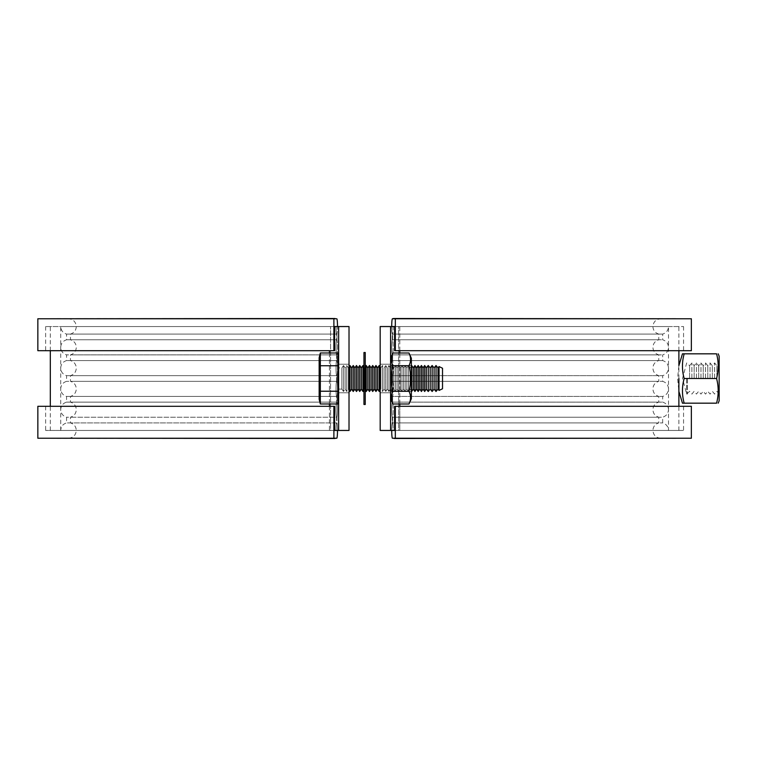 <?xml version="1.0" encoding="UTF-8"?>
<svg xmlns="http://www.w3.org/2000/svg" width="757" height="757" viewBox="0 0 757 757"><rect width="100%" height="100%" fill="white"/><g stroke="black" fill="none" stroke-linecap="round" stroke-linejoin="round"><path stroke-width="0.57" stroke-dasharray="3.79 2.84" d="M338.634 430.449L338.634 326.551L60.711 326.551L336.032 326.551A7.788 0.729 -90 0 0 336.581 334.092L336.581 339.789L66.55 339.789L336.581 339.789A7.788 0.729 90 0 0 336.032 347.331A7.788 0.729 -90 0 0 336.581 354.872L336.581 360.569L66.55 360.569L336.581 360.569A7.788 0.729 90 0 0 336.032 368.11A7.788 0.729 -90 0 0 336.581 375.652L336.581 381.348L66.55 381.348L336.581 381.348A7.788 0.729 90 0 0 336.032 388.89A7.788 0.729 -90 0 0 336.581 396.431L336.581 402.128L66.55 402.128L336.581 402.128A7.788 0.729 90 0 0 336.032 409.669A7.788 0.729 -90 0 0 336.581 417.211L336.581 422.908A7.788 0.729 -90 0 0 336.032 430.449L329.409 430.449L338.634 430.449L338.634 326.551L338.634 430.449L349.015 430.449L349.015 326.551L45.638 326.551L343.735 326.551M343.735 430.449L330.563 430.449L349.015 430.449L349.015 326.551L349.015 430.449L343.735 430.449M338.634 364.212L349.015 364.212L338.634 364.212L338.634 378.5L338.634 364.212L349.015 364.212L338.634 364.212L338.634 378.5L338.634 364.212M338.634 392.788L349.015 392.788L338.634 392.788L338.634 378.5L338.634 392.788L349.015 392.788L338.634 392.788L338.634 378.5L338.634 392.788M330.563 430.449L60.711 430.449L330.563 430.449L330.563 326.551L330.563 430.449M329.409 406.291L329.409 430.449L50.322 430.449L329.409 430.449L329.409 350.709M395.324 318.763L395.324 350.709L394.596 350.709L683.562 350.709L394.596 350.709L394.596 326.551L393.176 326.551A7.788 0.729 90 0 1 392.628 334.092L392.628 339.789L662.659 339.789L392.628 339.789A7.788 0.729 -90 0 1 393.176 347.331A7.788 0.729 90 0 1 392.628 354.872L392.628 360.569L662.659 360.569L392.628 360.569A7.788 0.729 -90 0 1 393.176 368.11A7.788 0.729 90 0 1 392.628 375.652L392.628 381.348L662.659 381.348L392.628 381.348A7.788 0.729 -90 0 1 393.176 388.89A7.788 0.729 90 0 1 392.628 396.431L392.628 402.128L662.659 402.128L392.628 402.128A7.788 0.729 -90 0 1 393.176 409.669A7.788 0.729 90 0 1 392.628 417.211L392.628 422.908A7.788 0.729 90 0 1 393.176 430.449L394.596 430.449L394.596 406.291L395.324 406.291L395.324 438.237L392.438 438.237L660.71 438.237L392.438 438.237A7.788 0.729 -90 0 1 391.71 430.449A7.788 0.729 90 0 1 392.258 422.908L392.258 417.211A7.788 0.729 -90 0 1 391.71 409.669A7.788 0.729 90 0 1 392.258 402.128L392.258 396.431A7.788 0.729 -90 0 1 391.71 388.89A7.788 0.729 90 0 1 392.258 381.348L392.258 375.652A7.788 0.729 -90 0 1 391.71 368.11A7.788 0.729 90 0 1 392.258 360.569L392.258 354.872A7.788 0.729 -90 0 1 391.71 347.331A7.788 0.729 90 0 1 392.258 339.789L392.258 334.092A7.788 0.729 -90 0 1 391.71 326.551A7.788 0.729 -90 0 1 392.438 318.763L691.359 318.763M391.71 430.449A7.788 0.729 -90 0 1 392.258 422.908L658.76 422.908L392.258 422.908L392.258 417.211L658.76 417.211L392.258 417.211A7.788 0.729 90 0 1 391.71 409.669A7.788 0.729 -90 0 1 392.258 402.128L658.76 402.128L392.258 402.128L392.258 396.431L658.76 396.431L392.258 396.431A7.788 0.729 90 0 1 391.71 388.89A7.788 0.729 -90 0 1 392.258 381.348L658.76 381.348L392.258 381.348L392.258 375.652L658.76 375.652L392.258 375.652A7.788 0.729 90 0 1 391.71 368.11A7.788 0.729 -90 0 1 392.258 360.569L658.76 360.569L392.258 360.569L392.258 354.872L658.76 354.872L392.258 354.872A7.788 0.729 90 0 1 391.71 347.331A7.788 0.729 -90 0 1 392.258 339.789L658.76 339.789L392.258 339.789L392.258 334.092L658.76 334.092L392.258 334.092A7.788 0.729 90 0 1 391.71 326.551M399.8 350.709L399.8 326.551L678.887 326.551L394.596 326.551L683.562 326.551L393.176 326.551A7.788 0.729 -90 0 1 392.628 334.092L662.659 334.092L392.628 334.092L392.628 339.789A7.788 0.729 90 0 1 393.176 347.331A7.788 0.729 -90 0 1 392.628 354.872L662.659 354.872L392.628 354.872L392.628 360.569A7.788 0.729 90 0 1 393.176 368.11A7.788 0.729 -90 0 1 392.628 375.652L662.659 375.652L392.628 375.652L392.628 381.348A7.788 0.729 90 0 1 393.176 388.89A7.788 0.729 -90 0 1 392.628 396.431L662.659 396.431L392.628 396.431L392.628 402.128A7.788 0.729 90 0 1 393.176 409.669A7.788 0.729 -90 0 1 392.628 417.211L662.659 417.211L392.628 417.211L392.628 422.908L662.659 422.908L392.628 422.908A7.788 0.729 -90 0 1 393.176 430.449L683.562 430.449L394.596 430.449L678.887 430.449L399.8 430.449L399.8 406.291M395.324 350.709L691.359 350.709M394.596 406.291L683.562 406.291L394.596 406.291M395.324 406.291L691.359 406.291M395.324 438.237L691.359 438.237M37.85 350.709L334.613 350.709L334.613 326.551L336.032 326.551A7.788 0.729 90 0 0 336.581 334.092L66.55 334.092L336.581 334.092L336.581 339.789A7.788 0.729 -90 0 0 336.032 347.331A7.788 0.729 90 0 0 336.581 354.872L66.55 354.872L336.581 354.872L336.581 360.569A7.788 0.729 -90 0 0 336.032 368.11A7.788 0.729 90 0 0 336.581 375.652L66.55 375.652L336.581 375.652L336.581 381.348A7.788 0.729 -90 0 0 336.032 388.89A7.788 0.729 90 0 0 336.581 396.431L66.55 396.431L336.581 396.431L336.581 402.128A7.788 0.729 -90 0 0 336.032 409.669A7.788 0.729 90 0 0 336.581 417.211L66.55 417.211L336.581 417.211L336.581 422.908L66.55 422.908L336.581 422.908A7.788 0.729 90 0 0 336.032 430.449L45.638 430.449L334.613 430.449L334.613 406.291L45.638 406.291L334.613 406.291L333.884 406.291L333.884 438.237L336.761 438.237A7.788 0.729 -90 0 0 337.499 430.449A7.788 0.729 -90 0 0 336.95 422.908L336.95 417.211A7.788 0.729 90 0 0 337.499 409.669A7.788 0.729 -90 0 0 336.95 402.128L336.95 396.431A7.788 0.729 90 0 0 337.499 388.89A7.788 0.729 -90 0 0 336.95 381.348L336.95 375.652A7.788 0.729 90 0 0 337.499 368.11A7.788 0.729 -90 0 0 336.95 360.569L336.95 354.872A7.788 0.729 90 0 0 337.499 347.331A7.788 0.729 -90 0 0 336.95 339.789L336.95 334.092A7.788 0.729 90 0 0 337.499 326.551A7.788 0.729 -90 0 0 336.761 318.763L336.032 318.763M337.499 430.449A7.788 0.729 90 0 0 336.95 422.908L70.448 422.908L336.95 422.908L336.95 417.211L70.448 417.211L336.95 417.211A7.788 0.729 -90 0 0 337.499 409.669A7.788 0.729 90 0 0 336.95 402.128L70.448 402.128L336.95 402.128L336.95 396.431L70.448 396.431L336.95 396.431A7.788 0.729 -90 0 0 337.499 388.89A7.788 0.729 90 0 0 336.95 381.348L70.448 381.348L336.95 381.348L336.95 375.652L70.448 375.652L336.95 375.652A7.788 0.729 -90 0 0 337.499 368.11A7.788 0.729 90 0 0 336.95 360.569L70.448 360.569L336.95 360.569L336.95 354.872L70.448 354.872L336.95 354.872A7.788 0.729 -90 0 0 337.499 347.331A7.788 0.729 90 0 0 336.95 339.789L70.448 339.789L336.95 339.789L336.95 334.092L70.448 334.092L336.95 334.092A7.788 0.729 -90 0 0 337.499 326.551M334.613 350.709L45.638 350.709L334.613 350.709M37.85 406.291L333.884 406.291M37.85 438.237L333.884 438.237M336.761 438.237L336.032 438.237M336.761 318.763L333.884 318.763L333.884 350.709M37.85 318.763L333.884 318.763M363.956 378.5L363.956 404.475L363.956 352.525L363.956 390.839L363.956 352.525L365.252 352.525L365.252 404.475L365.252 352.525L365.252 404.475L363.956 404.475L363.956 378.5M365.252 378.5L365.252 366.161L365.252 378.5M390.574 372.009L390.574 391.483L390.574 372.009M411.354 384.991L411.354 365.517L411.354 384.991M408.979 403.992L411.354 398.759L411.354 358.241L411.354 398.759L411.354 358.241L408.979 353.008C411.07 357.257 411.07 361.505 408.979 365.754L408.941 365.83C411.004 374.28 411.004 382.72 408.941 391.17C411.07 395.457 411.079 399.734 408.979 403.992C411.06 399.762 411.07 395.533 409.007 391.322L409.045 391.17C411.136 382.692 411.127 374.195 409.007 365.678C411.07 361.468 411.06 357.238 408.979 353.008L408.979 353.008C411.07 357.257 411.07 361.505 408.979 365.754L408.941 365.83C411.004 374.28 411.004 382.72 408.941 391.17C411.07 395.457 411.079 399.734 408.979 403.992L392.959 403.992C390.858 399.734 390.867 395.457 392.987 391.17C390.934 382.72 390.934 374.28 392.987 365.83L392.959 365.754C390.867 361.505 390.867 357.257 392.959 353.008C390.877 357.238 390.867 361.468 392.921 365.678C390.811 374.195 390.801 382.692 392.892 391.17L392.921 391.322C390.867 395.533 390.877 399.762 392.959 403.992C390.858 399.734 390.867 395.457 392.987 391.17L408.941 391.17L392.987 391.17C390.934 382.72 390.934 374.28 392.987 365.83L408.941 365.83L392.959 365.754C390.867 361.505 390.867 357.257 392.959 353.008L408.979 353.008M390.574 388.634L390.574 358.241L390.574 388.634M392.921 365.678L409.007 365.678M392.921 391.322L409.007 391.322M394.151 318.498L678.887 318.498M393.176 438.502L678.887 438.237L393.176 438.502M394.151 438.502L678.887 438.502M335.058 318.763L50.322 318.763L335.058 318.763M50.322 318.498L335.058 318.498M50.322 438.502L335.058 438.502M687.328 378.5L687.328 394.085L687.328 378.5M686.684 378.5L686.684 394.085L686.684 378.5M682.464 403.178L684.177 403.178A60.068 52.015 180 0 1 684.177 378.5A60.068 52.015 0 0 1 684.177 353.822L682.464 353.822M684.177 353.822L716.586 353.822C718.724 362.054 718.724 370.277 716.586 378.5C718.724 386.723 718.724 394.946 716.586 403.178L684.177 403.178M719.15 400.841L719.15 356.159M716.879 378.5L716.879 365.707L716.879 378.5M714.608 378.5L714.608 362.915L714.608 378.5M710.057 378.5L710.057 362.915L710.057 378.5M712.328 378.5L712.328 365.707L712.328 378.5M705.515 378.5L705.515 362.915L705.515 378.5M707.786 378.5L707.786 365.707L707.786 378.5M700.973 378.5L700.973 362.915L700.973 378.5M703.244 378.5L703.244 365.707L703.244 378.5M696.421 378.5L696.421 362.915L696.421 378.5M698.692 378.5L698.692 365.707L698.692 378.5M691.879 378.5L691.879 362.915L691.879 378.5M694.15 378.5L694.15 365.707L694.15 378.5M689.608 378.5L689.608 365.707L689.608 378.5M684.177 378.5L716.586 378.5M393.224 326.551L380.184 326.551L385.474 326.551L380.184 326.551L380.184 430.449L380.184 326.551L380.184 430.449L390.574 430.449L390.574 326.551L390.574 430.449L399.8 430.449L399.8 326.551L393.224 326.551M390.574 326.551L390.574 430.449L398.636 430.449L385.474 430.449M398.636 326.551L668.497 326.551L398.636 326.551L398.636 430.449L668.497 430.449L398.636 430.449L398.636 326.551M380.184 378.5L380.184 364.212L380.184 378.5M390.574 364.212L380.184 364.212L390.574 364.212M390.574 392.788L380.184 392.788L390.574 392.788M337.982 399.933L338.634 399.933L338.634 357.067L337.982 357.067L337.982 399.933L337.982 357.067M338.634 357.067L338.634 399.933M319.151 399.28L320.325 403.973L320.334 352.989L319.151 357.72L319.151 399.28M338.634 389.098L341.88 389.098L341.88 367.902L338.634 367.902L338.634 389.098L338.634 367.902L338.634 389.098L341.88 389.098L341.88 367.902L341.88 389.098L343.498 391.483L343.498 365.517L345.126 367.902L345.126 389.098L343.498 391.483L341.88 389.098L341.88 367.902L343.498 365.517L343.498 391.483L343.498 365.517L345.126 367.902L346.744 365.517L348.371 367.902L348.371 389.098L346.744 391.483L345.126 389.098L345.126 367.902L345.126 389.098L343.498 391.483L343.498 365.517L341.88 367.902L338.634 367.902L338.634 389.098M346.744 391.483L346.744 365.517L346.744 391.483L345.126 389.098L345.126 367.902L346.744 365.517L348.371 367.902L349.989 365.517L351.617 367.902L351.617 389.098L349.989 391.483L348.371 389.098L348.371 367.902L348.371 389.098L346.744 391.483L346.744 365.517L346.744 391.483M349.989 391.483L349.989 365.517M353.245 391.483L351.617 389.098L351.617 367.902L353.245 365.517L354.863 367.902L354.863 389.098L353.245 391.483L353.245 365.517M356.49 391.483L354.863 389.098L354.863 367.902L356.49 365.517L358.108 367.902L358.108 389.098L356.49 391.483L356.49 365.517M359.736 391.483L358.108 389.098L358.108 367.902L359.736 365.517L361.354 367.902L361.354 389.098L359.736 391.483L359.736 365.517M362.982 391.483L361.354 389.098L361.354 367.902L362.982 365.517L364.6 367.902L364.6 389.098L362.982 391.483L362.982 365.517M366.227 391.483L364.6 389.098L364.6 367.902L366.227 365.517L367.855 367.902L367.855 389.098L366.227 391.483L366.227 365.517M369.473 391.483L367.855 389.098L367.855 367.902L369.473 365.517L371.1 367.902L371.1 389.098L369.473 391.483L369.473 365.517M372.718 391.483L371.1 389.098L371.1 367.902L372.718 365.517L374.346 367.902L374.346 389.098L372.718 391.483L372.718 365.517M375.964 391.483L374.346 389.098L374.346 367.902L375.964 365.517L377.592 367.902L377.592 389.098L375.964 391.483L375.964 365.517M379.21 391.483L377.592 389.098L377.592 367.902L379.21 365.517L380.837 367.902L380.837 389.098L379.21 391.483L379.21 365.517M380.184 366.946L380.837 367.902L382.465 365.517L382.465 391.483L382.465 365.517L384.083 367.902L384.083 389.098L384.083 367.902L385.71 365.517L385.71 391.483L385.71 365.517L387.329 367.902L387.329 389.098L385.71 391.483L384.083 389.098L382.465 391.483L380.837 389.098L380.837 367.902L382.465 365.517L384.083 367.902L384.083 389.098L382.465 391.483L382.465 365.517L382.465 391.483L380.837 389.098L380.184 390.054M388.956 391.483L387.329 389.098L387.329 367.902L388.956 365.517L390.574 367.902L390.574 389.098L388.956 391.483L388.956 365.517L388.956 391.483L387.329 389.098L385.71 391.483L384.083 389.098L384.083 367.902L385.71 365.517L387.329 367.902L387.329 389.098L387.329 367.902L388.956 365.517L390.574 367.902L392.202 365.517L393.829 367.902L393.829 389.098L392.202 391.483L390.574 389.098L390.574 367.902L390.574 389.098L388.956 391.483L388.956 365.517L388.956 391.483M392.202 391.483L392.202 365.517L392.202 391.483L390.574 389.098L390.574 367.902L392.202 365.517L393.829 367.902L395.447 365.517L397.075 367.902L397.075 389.098L395.447 391.483L393.829 389.098L393.829 367.902L393.829 389.098L392.202 391.483L392.202 365.517L392.202 391.483M395.447 391.483L395.447 365.517L395.447 391.483L393.829 389.098L393.829 367.902L395.447 365.517L397.075 367.902L398.693 365.517L400.321 367.902L400.321 389.098L398.693 391.483L397.075 389.098L397.075 367.902L397.075 389.098L395.447 391.483L395.447 365.517L395.447 391.483M398.693 391.483L398.693 365.517L398.693 391.483L397.075 389.098L397.075 367.902L398.693 365.517L400.321 367.902L401.939 365.517L403.566 367.902L403.566 389.098L401.939 391.483L400.321 389.098L400.321 367.902L400.321 389.098L398.693 391.483L398.693 365.517L398.693 391.483M401.939 391.483L401.939 365.517L401.939 391.483L400.321 389.098L400.321 367.902L401.939 365.517L403.566 367.902L405.184 365.517L406.812 367.902L406.812 389.098L405.184 391.483L403.566 389.098L403.566 367.902L403.566 389.098L401.939 391.483L401.939 365.517L401.939 391.483M405.184 391.483L405.184 365.517L405.184 391.483L403.566 389.098L403.566 367.902L405.184 365.517L406.812 367.902L408.439 365.517L410.057 367.902L410.057 389.098L408.439 391.483L406.812 389.098L406.812 367.902L406.812 389.098L405.184 391.483L405.184 365.517L405.184 391.483M408.439 391.483L408.439 365.517L408.439 391.483L406.812 389.098L406.812 367.902L408.439 365.517L410.057 367.902L411.685 365.517L413.303 367.902L413.303 389.098L411.685 391.483L410.057 389.098L410.057 367.902L410.057 389.098L408.439 391.483L408.439 365.517L408.439 391.483M411.685 391.483L411.685 365.517M414.931 391.483L413.303 389.098L413.303 367.902L414.931 365.517L416.549 367.902L416.549 389.098L414.931 391.483L414.931 365.517M418.176 391.483L416.549 389.098L416.549 367.902L418.176 365.517L419.794 367.902L419.794 389.098L418.176 391.483L418.176 365.517M421.422 391.483L419.794 389.098L419.794 367.902L421.422 365.517L423.049 367.902L423.049 389.098L421.422 391.483L421.422 365.517M424.668 391.483L423.049 389.098L423.049 367.902L424.668 365.517L426.295 367.902L426.295 389.098L424.668 391.483L424.668 365.517M430.184 389.098L428.244 391.483L428.244 365.517L430.184 367.902L430.184 389.098L430.184 367.902L432.133 365.517L434.083 367.902L434.083 389.098L432.133 391.483L430.184 389.098L430.184 367.902M428.244 391.483L426.295 389.098L426.295 367.902L428.244 365.517L428.244 391.483L428.244 365.517M432.133 391.483L432.133 365.517M436.032 391.483L434.083 389.098L434.083 367.902L436.032 365.517L437.981 367.902L437.981 389.098L436.032 391.483L436.032 365.517M439.06 390.423L437.981 389.098L437.981 367.902L439.06 366.577L439.06 390.423L439.06 366.577L439.06 390.423L442.523 388.757L442.523 368.243L439.06 366.577M442.523 368.243L442.523 388.757L442.523 368.243M320.325 391.227L337.982 391.227L337.982 365.735L337.982 403.973L337.982 391.227L320.325 391.227L320.325 403.973L320.334 365.735L320.325 391.227L337.982 391.227L337.982 403.973L320.325 403.973M320.334 352.989L320.334 365.735L320.334 352.989L337.982 352.989L337.982 365.735L320.334 365.735L337.982 365.735L337.982 352.989L337.982 365.735L320.334 365.735M349.015 390.054L348.371 389.098L348.371 367.902L349.015 366.946M363.956 366.946L364.6 367.902L364.6 389.098L363.956 390.054M365.252 390.054L364.6 389.098L364.6 367.902L365.252 366.946M380.837 367.902L380.837 389.098L380.837 367.902M385.71 391.483L385.71 365.517L385.71 391.483M411.354 391.009L410.057 389.098L410.057 367.902L411.354 365.991M437.981 389.098L437.981 367.902M434.083 389.098L434.083 367.902M426.295 389.098L426.295 367.902M423.049 389.098L423.049 367.902M419.794 389.098L419.794 367.902M416.549 389.098L416.549 367.902M413.303 389.098L413.303 367.902M377.592 389.098L377.592 367.902M374.346 389.098L374.346 367.902M371.1 389.098L371.1 367.902M367.855 389.098L367.855 367.902M361.354 389.098L361.354 367.902M358.108 389.098L358.108 367.902M354.863 389.098L354.863 367.902M351.617 389.098L351.617 367.902M337.982 391.227L337.982 365.735M329.409 352.989L329.409 403.973M399.8 403.992L399.8 353.008M50.322 430.449L50.322 406.291M50.322 350.709L50.322 326.551M60.711 430.449L60.711 326.551C60.948 330.393 62.888 332.91 66.55 334.092L66.55 339.789C62.888 340.972 60.948 343.489 60.711 347.331C60.948 351.172 62.888 353.689 66.55 354.872L66.55 360.569C62.888 361.751 60.948 364.268 60.711 368.11C60.948 371.952 62.888 374.469 66.55 375.652L66.55 381.348C62.888 382.531 60.948 385.048 60.711 388.89C60.948 392.732 62.888 395.249 66.55 396.431L66.55 402.128C62.888 403.311 60.948 405.828 60.711 409.669C60.948 413.511 62.888 416.028 66.55 417.211L66.55 422.908C62.888 424.09 60.948 426.607 60.711 430.449M660.71 438.237C655.978 437.783 653.376 435.18 652.913 430.449C653.149 426.607 655.098 424.09 658.76 422.908L658.76 417.211C655.098 416.028 653.149 413.511 652.913 409.669C653.149 405.828 655.098 403.311 658.76 402.128L658.76 396.431C655.098 395.249 653.149 392.732 652.913 388.89C653.149 385.048 655.098 382.531 658.76 381.348L658.76 375.652C655.098 374.469 653.149 371.952 652.913 368.11C653.149 364.268 655.098 361.751 658.76 360.569L658.76 354.872C655.098 353.689 653.149 351.172 652.913 347.331C653.149 343.489 655.098 340.972 658.76 339.789L658.76 334.092C655.098 332.91 653.149 330.393 652.913 326.551C653.376 321.82 655.978 319.217 660.71 318.763M668.497 409.669C668.261 405.828 666.311 403.311 662.659 402.128L662.659 396.431C666.311 395.249 668.261 392.732 668.497 388.89C668.261 385.048 666.311 382.531 662.659 381.348L662.659 375.652C666.311 374.469 668.261 371.952 668.497 368.11C668.261 364.268 666.311 361.751 662.659 360.569L662.659 354.872C666.311 353.689 668.261 351.172 668.497 347.331C668.261 343.489 666.311 340.972 662.659 339.789L662.659 334.092C666.311 332.91 668.261 330.393 668.497 326.551L668.497 430.449C668.261 426.607 666.311 424.09 662.659 422.908L662.659 417.211C666.311 416.028 668.261 413.511 668.497 409.669M683.562 326.551L683.562 350.709M683.562 406.291L683.562 430.449M68.499 438.237C73.23 437.783 75.832 435.18 76.296 430.449C76.06 426.607 74.11 424.09 70.448 422.908L70.448 417.211C74.11 416.028 76.06 413.511 76.296 409.669C76.06 405.828 74.11 403.311 70.448 402.128L70.448 396.431C74.11 395.249 76.06 392.732 76.296 388.89C76.06 385.048 74.11 382.531 70.448 381.348L70.448 375.652C74.11 374.469 76.06 371.952 76.296 368.11C76.06 364.268 74.11 361.751 70.448 360.569L70.448 354.872C74.11 353.689 76.06 351.172 76.296 347.331C76.06 343.489 74.11 340.972 70.448 339.789L70.448 334.092C74.11 332.91 76.06 330.393 76.296 326.551C75.832 321.82 73.23 319.217 68.499 318.763M45.638 326.551L45.638 350.709M45.638 406.291L45.638 430.449M365.252 366.161L363.956 366.161L365.252 366.161M365.252 390.839L363.956 390.839L365.252 390.839M390.574 365.517L411.354 365.517L390.574 365.517M390.574 391.483L411.354 391.483L390.574 391.483M390.574 358.241L392.959 353.008M390.574 398.759L392.959 403.992M719.15 394.085L716.879 391.293L714.608 394.085L712.328 391.293L710.057 394.085L707.786 391.293L705.515 394.085L703.244 391.293L700.973 394.085L698.692 391.293L696.421 394.085L694.15 391.293L691.879 394.085L689.608 391.293L686.684 394.085L682.511 378.5L686.684 362.915L689.608 365.707L691.879 362.915L694.15 365.707L696.421 362.915L698.692 365.707L700.973 362.915L703.244 365.707L705.515 362.915L707.786 365.707L710.057 362.915L712.328 365.707L714.608 362.915L716.879 365.707L719.15 362.915M678.887 378.5L678.887 365.574L677.591 378.5L678.887 391.426M678.887 430.449L678.887 406.291M678.887 350.709L678.887 326.551"/><path stroke-width="1.14" d="M336.032 318.763L333.884 318.763L333.884 350.709L334.613 350.709L334.613 326.551L349.015 326.551L343.735 326.551L349.015 326.551L349.015 430.449L334.613 430.449L334.613 406.291L37.85 406.291L37.85 438.237L336.761 438.237A7.788 0.729 90 0 0 337.499 430.449M338.634 430.449L338.634 326.551L343.735 326.551M391.71 326.551A7.788 0.729 90 0 1 392.438 318.763L395.324 318.763L395.324 350.709L394.596 350.709L394.596 326.551L390.574 326.551L390.574 430.449L380.184 430.449L380.184 326.551L390.574 326.551M395.324 318.763L691.359 318.763L691.359 350.709L395.324 350.709M385.474 430.449L394.596 430.449L394.596 406.291L395.324 406.291L395.324 438.237L392.438 438.237A7.788 0.729 90 0 1 391.71 430.449M395.324 438.237L691.359 438.237L691.359 406.291L395.324 406.291M337.499 326.551A7.788 0.729 90 0 0 336.761 318.763M333.884 350.709L37.85 350.709L37.85 318.763L333.884 318.763M333.884 406.291L333.884 438.237M336.032 438.237L336.761 438.237M363.956 378.5L363.956 404.475L365.252 404.475L365.252 352.525L363.956 352.525L363.956 378.5M408.979 353.008L411.354 358.241L411.354 398.759L408.979 403.992C411.06 399.762 411.07 395.533 409.007 391.322L409.045 391.17C411.136 382.692 411.127 374.195 409.007 365.678C411.07 361.468 411.06 357.238 408.979 353.008L392.959 353.008C390.877 357.238 390.867 361.468 392.921 365.678C390.811 374.195 390.801 382.692 392.892 391.17L392.921 391.322C390.867 395.533 390.877 399.762 392.959 403.992L408.979 403.992M392.959 353.008L390.574 358.241M392.921 365.678L409.007 365.678M392.921 391.322L409.007 391.322M394.151 318.763L393.176 318.498L394.151 318.763M678.887 318.763L394.151 318.498M394.151 438.502L678.887 438.237M335.058 318.498L50.322 318.763M335.058 438.502L50.322 438.237M678.887 350.709L678.887 365.574L682.464 353.822L684.177 353.822A60.068 52.015 0 0 0 684.177 378.5L716.586 378.5C718.724 370.277 718.724 362.054 716.586 353.822C718.724 353.822 718.724 353.822 716.586 353.822C718.724 353.822 718.724 353.822 716.586 353.822L684.177 353.822M718.175 353.822L719.15 356.159L719.15 400.841L718.175 403.178M684.177 378.5A60.068 52.015 180 0 0 684.177 403.178L716.586 403.178C718.724 403.178 718.724 403.178 716.586 403.178C718.724 403.178 718.724 403.178 716.586 403.178C718.724 394.946 718.724 386.723 716.586 378.5M684.177 403.178L682.464 403.178L678.887 391.426M337.982 399.933L338.634 399.933M338.634 357.067L337.982 357.067M319.151 399.28L320.325 403.973L320.334 352.989L319.151 357.72L319.151 399.28M349.989 391.483L349.989 365.517L351.617 367.902L351.617 389.098L349.989 391.483L349.015 390.054M349.015 366.946L349.989 365.517M353.245 391.483L353.245 365.517L354.863 367.902L354.863 389.098L353.245 391.483L351.617 389.098M351.617 367.902L353.245 365.517M356.49 391.483L356.49 365.517L358.108 367.902L358.108 389.098L356.49 391.483L354.863 389.098M354.863 367.902L356.49 365.517M359.736 391.483L359.736 365.517L361.354 367.902L361.354 389.098L359.736 391.483L358.108 389.098M358.108 367.902L359.736 365.517M363.956 390.054L362.982 391.483L361.354 389.098M362.982 391.483L362.982 365.517L363.956 366.946M361.354 367.902L362.982 365.517M366.227 391.483L366.227 365.517L367.855 367.902L367.855 389.098L366.227 391.483L365.252 390.054M365.252 366.946L366.227 365.517M369.473 391.483L369.473 365.517L371.1 367.902L371.1 389.098L369.473 391.483L367.855 389.098M367.855 367.902L369.473 365.517M372.718 391.483L372.718 365.517L374.346 367.902L374.346 389.098L372.718 391.483L371.1 389.098M371.1 367.902L372.718 365.517M375.964 391.483L375.964 365.517L377.592 367.902L377.592 389.098L375.964 391.483L374.346 389.098M374.346 367.902L375.964 365.517M380.184 390.054L379.21 391.483L377.592 389.098M379.21 391.483L379.21 365.517L380.184 366.946M377.592 367.902L379.21 365.517M411.685 391.483L411.685 365.517L413.303 367.902L413.303 389.098L411.685 391.483L411.354 391.009M411.354 365.991L411.685 365.517M414.931 391.483L414.931 365.517L416.549 367.902L416.549 389.098L414.931 391.483L413.303 389.098M413.303 367.902L414.931 365.517M418.176 391.483L418.176 365.517L419.794 367.902L419.794 389.098L418.176 391.483L416.549 389.098M416.549 367.902L418.176 365.517M421.422 391.483L421.422 365.517L423.049 367.902L423.049 389.098L421.422 391.483L419.794 389.098M419.794 367.902L421.422 365.517M424.668 391.483L424.668 365.517L426.295 367.902L426.295 389.098L424.668 391.483L423.049 389.098M423.049 367.902L424.668 365.517M430.184 389.098L428.244 391.483L428.244 365.517L430.184 367.902L430.184 389.098L432.133 391.483L432.133 365.517L434.083 367.902L434.083 389.098L432.133 391.483M428.244 391.483L426.295 389.098M426.295 367.902L428.244 365.517M430.184 367.902L432.133 365.517M436.032 391.483L436.032 365.517L437.981 367.902L437.981 389.098L436.032 391.483L434.083 389.098M434.083 367.902L436.032 365.517M437.981 367.902L439.06 366.577L439.06 390.423L437.981 389.098M439.06 390.423L442.523 388.757L442.523 368.243L439.06 366.577M320.334 352.989L337.982 352.989L337.982 403.973L320.325 403.973M337.982 391.227L320.325 391.227M337.982 365.735L320.334 365.735M329.409 350.709L329.409 352.989M329.409 403.973L329.409 406.291M399.8 406.291L399.8 403.992M399.8 353.008L399.8 350.709M50.322 406.291L50.322 350.709M390.574 398.759L392.959 403.992M678.887 406.291L678.887 378.5"/></g></svg>
